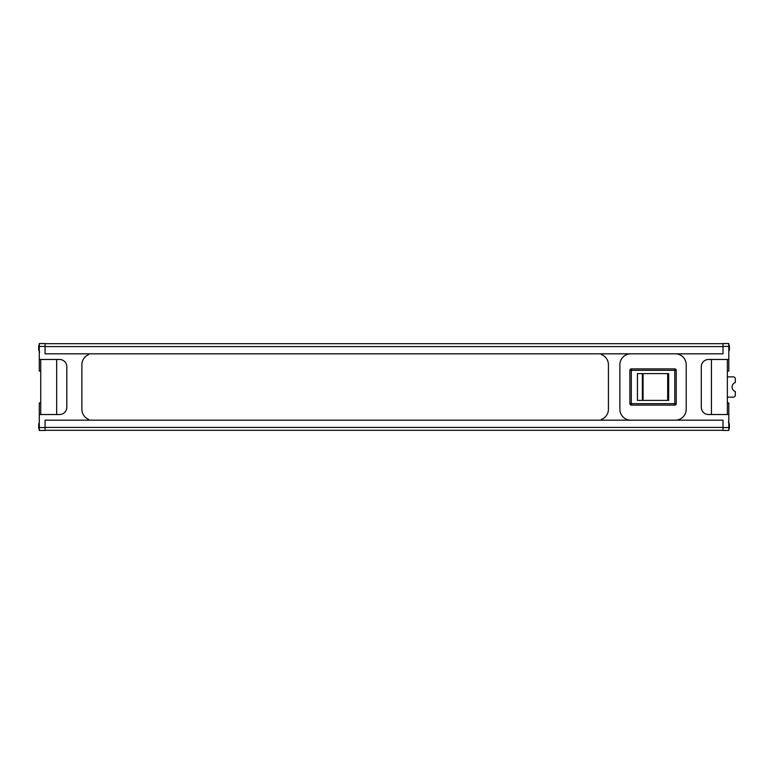 <?xml version="1.0" encoding="UTF-8"?>
<svg xmlns="http://www.w3.org/2000/svg" width="774" height="774" viewBox="0 0 774 774"><rect width="100%" height="100%" fill="white"/><g stroke="black" fill="none" stroke-linecap="round" stroke-linejoin="round"><path stroke-width="1.16" d="M727.366 397.139L733.288 397.139A2.032 2.012 -90 0 0 735.3 395.108L735.3 391.48A4.712 4.663 90 0 1 735.3 382.52L735.3 378.892A2.032 2.012 -90 0 0 733.288 376.861L727.366 376.861M723.013 430.305L45.076 430.305M723.013 343.695L45.076 343.695M723.013 353.824L723.013 343.54L728.808 343.54L728.808 359.475L708.529 359.475A7.247 7.247 0 0 0 701.292 366.721L701.292 407.279A7.247 7.247 0 0 0 708.529 414.525L728.808 414.525L728.808 430.46L723.013 430.46L723.013 420.176L675.286 420.176A10.933 10.933 0 0 0 686.219 409.233L686.219 364.767A10.933 10.933 0 0 0 675.286 353.824L723.013 353.824L723.013 346.588L45.076 346.588L45.076 353.824L601.33 353.834L601.33 354.521A10.933 10.933 0 0 1 608.432 364.767L608.432 409.233A10.933 10.933 0 0 1 601.33 419.479L601.33 420.176L88.536 420.166L88.536 419.305A10.933 10.933 0 0 1 81.87 409.233L81.87 364.767A10.933 10.933 0 0 1 88.536 354.695L88.536 353.824M675.683 353.834L630.413 353.834M675.683 420.166L630.413 420.166M88.536 420.176L45.076 420.176L45.076 427.412L723.013 427.412L723.013 420.176M40.732 414.525L40.732 359.475M39.726 352.044L38.7 349.916L38.7 345.862A7.247 7.247 0 0 1 39.281 344.449M39.726 430.276L38.7 428.138L38.7 424.084A7.247 7.247 0 0 1 39.281 422.672M45.076 420.176L45.076 430.46L39.281 430.46L39.281 402.954L40.732 402.954M39.281 414.525L59.559 414.525A7.247 7.247 0 0 0 66.806 407.279L66.806 366.721A7.247 7.247 0 0 0 59.559 359.475L39.281 359.475L39.281 371.046L40.732 371.046M39.281 359.475L39.281 343.54L45.076 343.54L45.076 353.824M601.33 353.824L630.81 353.824A10.933 10.933 0 0 0 619.877 364.767L619.877 409.233A10.933 10.933 0 0 0 630.81 420.176L601.33 420.176M727.366 359.475L727.366 414.525M728.363 421.956L729.389 424.084L729.389 428.138A7.247 7.247 0 0 1 728.808 429.551M728.363 343.724L729.389 345.862L729.389 349.916A7.247 7.247 0 0 1 728.808 351.328M727.366 371.046L728.808 371.046L728.808 359.475M728.808 414.525L728.808 402.954L727.366 402.954M629.872 370.34L629.872 403.66L674.783 403.66L674.783 370.34L631.323 370.34L631.323 405.112L674.783 405.112A1.451 1.451 0 0 0 676.224 403.66L676.224 370.34A1.451 1.451 0 0 0 674.783 368.888L631.323 368.888L631.323 370.34L629.872 370.34A1.451 1.451 0 0 1 631.323 368.888A1.451 1.451 0 0 0 629.872 370.34M667.681 400.4L637.428 400.4L637.428 373.6L668.668 373.6L668.668 400.4L667.681 400.4L667.681 373.6M631.323 405.112A1.451 1.451 0 0 1 629.872 403.66A1.451 1.451 0 0 0 631.323 405.112M45.076 427.558L39.281 427.558M45.076 346.442L39.281 346.442M56.666 414.525L56.666 359.475M723.013 427.558L728.808 427.558M723.013 346.442L728.808 346.442M711.432 359.475L711.432 414.525M676.224 403.66A1.451 1.451 0 0 1 674.783 405.112L674.783 403.66L676.224 403.66M674.783 368.888A1.451 1.451 0 0 1 676.224 370.34L674.783 370.34L674.783 368.888M642.372 400.4L642.372 373.6M668.262 400.4L668.262 373.6M643.068 400.4L643.068 373.6"/></g></svg>
